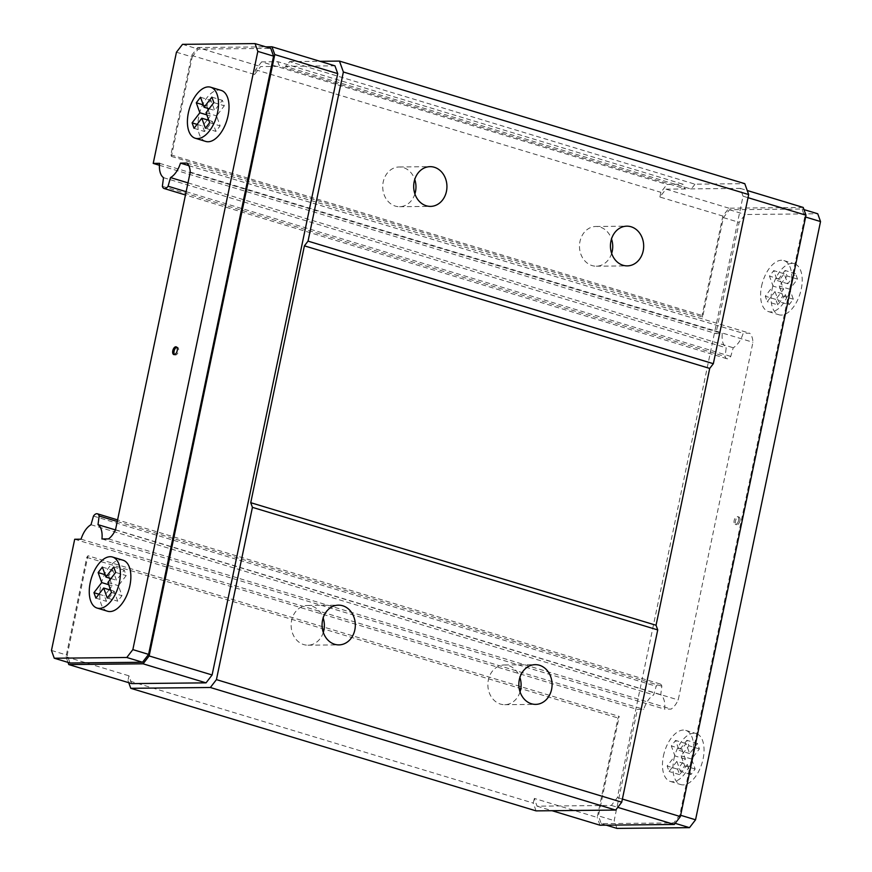 <?xml version="1.0" encoding="UTF-8"?>
<svg xmlns="http://www.w3.org/2000/svg" width="872" height="872" viewBox="0 0 872 872"><rect width="100%" height="100%" fill="white"/><g stroke="black" fill="none" stroke-linecap="round" stroke-linejoin="round"><path stroke-width="0.65" stroke-dasharray="4.36 3.27" d="M414.909 193.911A19.86 16.623 -90.6 0 1 399.55 206.708A19.86 16.623 -90.6 0 1 383.222 181.965A19.86 16.623 -90.6 0 1 399.147 166.977A19.86 16.623 -90.6 0 1 414.756 179.458M611.654 253.414A19.86 16.623 -90.6 0 1 596.306 266.2A19.86 16.623 -90.6 0 1 579.978 241.468A19.86 16.623 -90.6 0 1 595.903 226.48A19.86 16.623 -90.6 0 1 611.512 238.95M520.05 691.91A19.86 16.623 -90.6 0 1 504.692 704.696A19.86 16.623 -90.6 0 1 488.364 679.964A19.86 16.623 -90.6 0 1 504.288 664.976A19.86 16.623 -90.6 0 1 519.897 677.446M738.595 520.464A4.044 2.136 106.8 0 1 735.216 524.345A4.044 2.136 106.8 0 1 734.169 520.508A4.044 2.136 106.8 0 1 737.559 516.616A4.044 2.136 106.8 0 1 738.595 520.464M739.914 520.857A4.044 2.136 106.8 0 1 736.524 524.748A4.044 2.136 106.8 0 1 735.488 520.9A4.044 2.136 106.8 0 1 738.867 517.009A4.044 2.136 106.8 0 1 739.914 520.857M761.561 286.223A26.661 14.116 106.8 0 1 783.874 260.565A26.661 14.116 106.8 0 1 790.751 285.929A26.661 14.116 106.8 0 1 768.439 311.598A26.661 14.116 106.8 0 1 761.561 286.223M772.058 289.395A26.661 14.116 106.8 0 1 794.37 263.736A26.661 14.116 106.8 0 1 801.248 289.101A26.661 14.116 106.8 0 1 778.936 314.77A26.661 14.116 106.8 0 1 772.058 289.395M663.418 756.046A26.661 14.116 106.8 0 1 685.719 730.376A26.661 14.116 106.8 0 1 692.608 755.752A26.661 14.116 106.8 0 1 670.296 781.41A26.661 14.116 106.8 0 1 663.418 756.046M673.903 759.218A26.661 14.116 106.8 0 1 696.216 733.548A26.661 14.116 106.8 0 1 703.094 758.923A26.661 14.116 106.8 0 1 680.781 784.582A26.661 14.116 106.8 0 1 673.903 759.218M174.542 354.566A4.044 2.136 -73.2 0 0 175.13 354.969A4.044 2.136 -73.2 0 0 178.52 351.078A4.044 2.136 -73.2 0 0 177.474 347.241A4.044 2.136 -73.2 0 0 176.754 347.241M123.017 560.206A26.661 14.116 -73.2 0 0 100.705 585.875A26.661 14.116 -73.2 0 0 107.583 611.239M221.172 90.394A26.661 14.116 -73.2 0 0 198.86 116.052A26.661 14.116 -73.2 0 0 205.738 141.428M323.294 632.407A19.86 16.623 -90.6 0 1 307.947 645.193A19.86 16.623 -90.6 0 1 291.619 620.461A19.86 16.623 -90.6 0 1 307.543 605.473A19.86 16.623 -90.6 0 1 323.152 617.954M616.962 828.4L614.171 820.617L637.399 709.427L643.765 709.361A19.391 10.268 106.8 0 1 653.706 694.897L656.18 686.253A6.78 3.597 106.8 0 1 660.104 683.964A6.78 3.597 106.8 0 1 661.859 686.199L660.725 694.831A19.391 10.268 106.8 0 1 664.649 709.143L671.189 709.078A18.574 9.843 -73.2 0 0 678.22 699.933L752.939 342.271A18.574 9.843 -73.2 0 0 749.702 333.224L743.173 333.3A19.391 10.268 106.8 0 1 733.232 347.754L730.758 356.397A6.78 3.597 106.8 0 1 726.834 358.686A6.78 3.597 106.8 0 1 725.079 356.463L726.213 347.83A19.391 10.268 106.8 0 1 722.288 333.507L715.923 333.573L739.151 222.382L745.211 214.512L817.74 213.771M775.012 291.564L767.24 301.668L765.289 296.218L773.061 286.114L769.486 276.119L773.726 270.603L777.301 280.599L785.073 270.494L787.024 275.944L779.252 286.049L782.827 296.044L778.587 301.548L775.012 291.564L785.509 294.736L777.726 304.84L767.24 301.668M676.857 761.376L669.086 771.48L667.135 766.03L674.906 755.926L671.331 745.931L675.571 740.426L679.157 750.411L686.929 740.306L688.88 745.756L681.108 755.861L684.683 765.856L680.443 771.371L676.857 761.376L687.354 764.548L679.582 774.652L677.631 769.202L685.403 759.098L681.828 749.103L686.068 743.598L689.643 753.582L697.426 743.478L699.377 748.928L691.594 759.032L695.169 769.028L690.929 774.543L687.354 764.548M194.042 128.326L204.528 131.498L212.31 121.393L215.885 131.378L220.126 125.873L216.55 115.878L224.322 105.774L222.371 100.324L214.599 110.428L211.024 100.433L206.784 105.948L207.634 108.313M208.779 120.325L212.31 121.393M98.918 594.192L104.433 595.859L106.384 601.309L114.156 591.205L117.731 601.2L121.971 595.685L118.396 585.69L126.178 575.585L124.227 570.135L116.445 580.24L112.87 570.255L108.629 575.76L109.48 578.136M95.887 598.138L106.384 601.309M110.635 590.137L114.156 591.205M107.245 598.029L117.731 601.2M111.485 592.513L121.971 595.685M107.91 582.518L118.396 585.69M115.682 572.413L126.178 575.585M113.731 566.964L124.227 570.135M110.94 578.572L116.445 580.24M102.373 567.072L112.87 570.255M105.109 574.702L108.629 575.76M110.046 579.727L112.205 585.755L110.057 588.546M108.684 584.687L112.205 585.755M109.174 589.701L104.433 595.859M197.072 124.38L202.577 126.048L204.528 131.498M208.201 109.916L210.359 115.943L208.212 118.723M207.329 119.878L202.577 126.048M203.252 104.88L206.784 105.948M206.828 114.875L210.359 115.943M200.527 97.261L211.024 100.433M209.084 108.76L214.599 110.428M211.885 97.141L222.371 100.324M213.836 102.591L224.322 105.774M206.054 112.706L216.55 115.878M209.629 122.69L220.126 125.873M205.389 128.206L215.885 131.378M690.929 774.543L680.443 771.371M695.169 769.028L684.683 765.856M691.594 759.032L681.108 755.861M699.377 748.928L688.88 745.756M697.426 743.478L686.929 740.306M689.643 753.582L679.157 750.411M686.068 743.598L675.571 740.426M681.828 749.103L671.331 745.931M685.403 759.098L674.906 755.926M677.631 769.202L667.135 766.03M679.582 774.652L669.086 771.48M777.726 304.84L775.775 299.39L783.557 289.286L779.982 279.291L784.222 273.775L787.798 283.771L795.569 273.666L797.52 279.116L789.749 289.221L793.324 299.216L789.084 304.72L778.587 301.548M789.084 304.72L785.509 294.736M793.324 299.216L782.827 296.044M789.749 289.221L779.252 286.049M797.52 279.116L787.024 275.944M795.569 273.666L785.073 270.494M787.798 283.771L777.301 280.599M784.222 273.775L773.726 270.603M779.982 279.291L769.486 276.119M783.557 289.286L773.061 286.114M775.775 299.39L765.289 296.218M277.896 61.716A12.927 6.845 -73.2 0 0 280.304 66.381L685.599 188.952A12.927 6.845 -73.2 0 1 683.201 184.286L277.896 61.716L261.633 61.879L666.938 184.45L683.201 184.286M694.897 184.166A12.927 6.845 -73.2 0 1 690.526 188.897L285.22 66.327A12.927 6.845 -73.2 0 0 289.591 61.596L694.897 184.166L744.775 183.665M289.591 61.596L319.948 61.291M176.449 52.211L192.189 56.974L171.413 156.415L170.858 154.856L191.633 55.416L254.591 74.458L255.572 69.76L261.633 61.879M254.591 74.458L260.652 66.577L280.304 66.381M690.526 188.897L740.252 188.396L743.042 196.178L617.409 797.542L611.348 805.423L537.054 806.175L534.264 798.392L597.222 817.435L617.997 717.983L619.207 716.413L598.432 815.854L614.171 820.617M536.073 810.873L533.283 803.09L534.264 798.392M285.22 66.327L334.946 65.825M131.748 683.604L128.958 675.822L127.977 680.52L533.283 803.09M128.762 682.7L127.977 680.52M728.916 208.19L665.957 189.148L659.897 197.028L722.855 216.06L728.916 208.19L803.21 207.438M191.633 55.416L197.693 47.535L260.652 66.577M197.693 47.535L265.775 46.848M740.252 188.396L747.228 190.499M665.957 189.148L685.599 188.952M743.042 196.178L748.023 197.682M617.409 797.542L622.39 799.057M611.348 805.423L617.758 807.363M537.054 806.175L552.052 810.709M600.012 825.217L597.222 817.435M171.413 156.415L702.636 317.07L723.411 217.619L729.472 209.749L802 209.008L804.791 216.801L679.811 815.026L673.751 822.906L601.222 823.637L598.432 815.854M702.636 317.07L702.08 315.511L722.855 216.06M70 662.993L67.209 655.199L87.985 555.758L619.207 716.413M68.005 662.382L65.999 656.779L86.775 557.339L87.985 555.758M192.189 56.974L198.249 49.094L270.778 48.363M802 209.008L803.995 209.618M804.791 216.801L805.619 217.052M679.811 815.026L680.64 815.276M673.751 822.906L675.179 823.332M601.222 823.637L606.225 825.152M723.411 217.619L739.151 222.382M729.472 209.749L745.211 214.512M182.51 44.341L198.249 49.094M51.47 650.447L67.209 655.199M65.999 656.779L128.958 675.822M159.434 165.277L715.923 333.573M159.576 163.337L722.288 333.507M163.511 177.659L726.213 347.83M162.366 186.292L725.079 356.463M186.139 191.698L730.758 356.397M187.992 182.869L733.232 347.754M188.821 165.647L743.173 333.3M187 163.053L749.702 333.224M190.238 172.1L752.939 342.271M115.518 529.762L678.22 699.933M108.477 538.907L671.189 709.078M101.948 538.972L664.649 709.143M115.442 529.925L660.725 694.831M117.251 521.5L661.859 686.199M93.478 516.082L656.18 686.253M91.004 524.726L653.706 694.897M81.063 539.19L643.765 709.361M74.698 539.256L637.399 709.427M86.775 557.339L617.997 717.983M170.858 154.856L702.08 315.511M659.897 197.028L660.878 192.331L666.938 184.45M255.572 69.76L660.878 192.331M399.147 166.977L430.114 166.661M595.903 226.48L626.859 226.164M504.288 664.976L535.255 664.66M736.524 524.748L735.216 524.345M783.874 260.565L794.37 263.736M685.719 730.376L696.216 733.548M173.822 354.577L175.13 354.969M307.543 605.473L338.5 605.157M307.947 645.193L338.903 644.888M176.166 346.838L177.474 347.241M670.296 781.41L680.781 784.582M768.439 311.598L778.936 314.77M738.867 517.009L737.559 516.616M504.692 704.696L535.659 704.38M596.306 266.2L627.262 265.884M399.55 206.708L430.506 206.392M726.834 358.686L185.464 194.968M660.104 683.964L117.578 519.897"/><path stroke-width="1.31" d="M414.756 179.458A19.86 16.623 -90.6 0 1 415.475 191.72A19.86 16.623 -90.6 0 1 414.909 193.911M414.178 181.649A19.86 16.623 -90.6 0 1 430.114 166.661A19.86 16.623 -90.6 0 1 446.442 191.404A19.86 16.623 -90.6 0 1 430.506 206.392A19.86 16.623 -90.6 0 1 414.178 181.649M611.512 238.95A19.86 16.623 -90.6 0 1 612.231 251.223A19.86 16.623 -90.6 0 1 611.654 253.414M610.934 241.152A19.86 16.623 -90.6 0 1 626.859 226.164A19.86 16.623 -90.6 0 1 643.187 250.907A19.86 16.623 -90.6 0 1 627.262 265.884A19.86 16.623 -90.6 0 1 610.934 241.152M519.897 677.446A19.86 16.623 -90.6 0 1 520.617 689.708A19.86 16.623 -90.6 0 1 520.05 691.91M519.331 679.648A19.86 16.623 -90.6 0 1 535.255 664.66A19.86 16.623 -90.6 0 1 551.584 689.403A19.86 16.623 -90.6 0 1 535.659 704.38A19.86 16.623 -90.6 0 1 519.331 679.648M176.754 347.241A4.044 2.136 -73.2 0 0 174.095 351.133A4.044 2.136 -73.2 0 0 174.542 354.566M172.787 350.729A4.044 2.136 -73.2 0 0 173.822 354.577A4.044 2.136 -73.2 0 0 177.201 350.686A4.044 2.136 -73.2 0 0 176.166 346.838A4.044 2.136 -73.2 0 0 172.787 350.729M97.097 608.067L107.583 611.239A26.661 14.116 -73.2 0 0 129.895 585.581A26.661 14.116 -73.2 0 0 123.017 560.206L112.521 557.034A26.661 14.116 -73.2 0 0 90.219 582.703A26.661 14.116 -73.2 0 0 97.097 608.067A26.661 14.116 -73.2 0 0 119.41 582.398A26.661 14.116 -73.2 0 0 112.521 557.034M195.241 138.245L205.738 141.428A26.661 14.116 -73.2 0 0 228.05 115.758A26.661 14.116 -73.2 0 0 221.172 90.394L210.675 87.222A26.661 14.116 -73.2 0 0 188.363 112.88A26.661 14.116 -73.2 0 0 195.241 138.245A26.661 14.116 -73.2 0 0 217.553 112.586A26.661 14.116 -73.2 0 0 210.675 87.222M322.575 620.145A19.86 16.623 -90.6 0 1 338.5 605.157A19.86 16.623 -90.6 0 1 354.828 629.9A19.86 16.623 -90.6 0 1 338.903 644.888A19.86 16.623 -90.6 0 1 322.575 620.145M323.152 617.954A19.86 16.623 -90.6 0 1 323.872 630.216A19.86 16.623 -90.6 0 1 323.294 632.407M803.995 209.618L817.74 213.771L820.53 221.553L695.551 819.789L689.49 827.659L616.962 828.4L606.225 825.152M255.038 43.6L257.829 51.383L132.849 649.618L126.789 657.488L54.26 658.229L51.47 650.447L74.698 539.256L81.063 539.19A19.391 10.268 106.8 0 1 91.004 524.726L93.478 516.082A6.78 3.597 106.8 0 1 97.392 513.793A6.78 3.597 106.8 0 1 99.157 516.028L98.013 524.661A19.391 10.268 106.8 0 1 101.948 538.972L108.477 538.907A18.574 9.843 -73.2 0 0 115.518 529.762L190.238 172.1A18.574 9.843 -73.2 0 0 187 163.053L180.471 163.129A19.391 10.268 106.8 0 1 170.52 177.583L168.056 186.227A6.78 3.597 106.8 0 1 164.132 188.516A6.78 3.597 106.8 0 1 162.366 186.292L163.511 177.659A19.391 10.268 106.8 0 1 159.576 163.337L153.221 163.402L176.449 52.211L182.51 44.341L255.038 43.6L270.778 48.363L273.568 56.146L148.589 654.382L142.528 662.251L70 662.993L54.26 658.229M192.091 122.876L194.042 128.326L201.814 118.211L205.389 128.206L209.629 122.69L206.054 112.706L213.836 102.591L211.885 97.141L204.103 107.256L200.527 97.261L196.287 102.776L199.862 112.761L192.091 122.876L197.072 124.38M201.814 118.211L208.779 120.325M93.936 592.688L95.887 598.138L103.67 588.033L107.245 598.029L111.485 592.513L107.91 582.518L115.682 572.413L113.731 566.964L105.959 577.068L102.373 567.072L98.133 572.588L101.719 582.583L93.936 592.688L98.918 594.192M103.67 588.033L110.635 590.137M105.959 577.068L110.94 578.572M98.133 572.588L105.109 574.702M109.48 578.136L110.046 579.727M101.719 582.583L108.684 584.687M110.057 588.546L109.174 589.701M208.212 118.723L207.329 119.878M207.634 108.313L208.201 109.916M196.287 102.776L203.252 104.88M199.862 112.761L206.828 114.875M204.103 107.256L209.084 108.76M319.948 61.291L339.47 61.095L744.775 183.665L748.677 194.565L713.34 363.7L709.71 368.42L656.049 625.257L657.728 629.922L621.736 802.186L615.676 810.066L536.073 810.873L130.767 688.302L128.762 682.7M339.47 61.095L343.372 71.995L748.677 194.565M343.372 71.995L308.034 241.13L713.34 363.7M308.034 241.13L304.404 245.85L709.71 368.42M304.404 245.85L250.744 502.686L656.049 625.257M250.744 502.686L252.422 507.351L657.728 629.922M252.422 507.351L216.43 679.615L621.736 802.186M265.775 46.848L271.988 46.783L334.946 65.825L337.737 73.608L212.103 674.972L206.043 682.852L131.748 683.604L68.79 664.562L68.005 662.382M216.43 679.615L210.37 687.496L130.767 688.302M747.228 190.499L803.21 207.438L806.001 215.221L680.367 816.584L674.307 824.465L600.012 825.217L552.052 810.709M748.023 197.682L806.001 215.221M622.39 799.057L680.367 816.584M617.758 807.363L674.307 824.465M271.988 46.783L274.778 54.565L149.145 655.94L143.084 663.81L68.79 664.562M805.619 217.052L820.53 221.553M680.64 815.276L695.551 819.789M675.179 823.332L689.49 827.659M132.849 649.618L148.589 654.382M126.789 657.488L142.528 662.251M257.829 51.383L273.568 56.146M274.778 54.565L337.737 73.608M149.145 655.94L212.103 674.972M143.084 663.81L206.043 682.852M153.221 163.402L159.434 165.277M168.056 186.227L186.139 191.698M170.52 177.583L187.992 182.869M180.471 163.129L188.821 165.647M98.013 524.661L115.442 529.925M99.157 516.028L117.251 521.5M210.37 687.496L615.676 810.066M185.464 194.968L164.132 188.516M117.578 519.897L97.392 513.793"/></g></svg>
